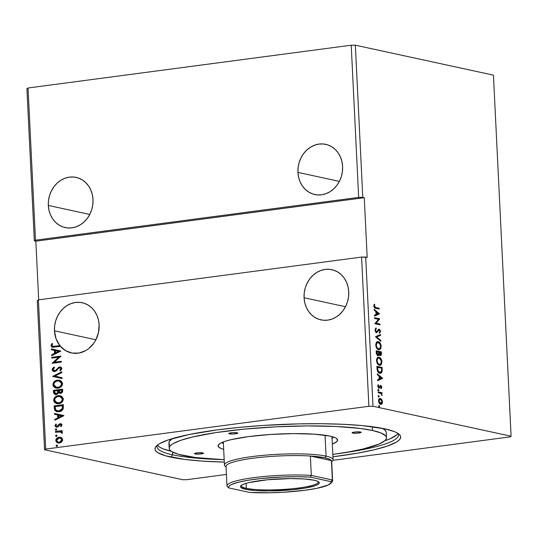 <?xml version="1.0" encoding="UTF-8"?>
<svg xmlns="http://www.w3.org/2000/svg" width="538" height="538" viewBox="0 0 538 538"><rect width="100%" height="100%" fill="white"/><g stroke="black" fill="none" stroke-linecap="round" stroke-linejoin="round"><path stroke-width="0.81" d="M48.333 205.442L89.765 214.433L48.333 205.442L49.005 210.338L50.505 214.924L52.785 219.04L55.75 222.517L59.288 225.22L63.262 227.056L67.526 227.944L71.904 227.856L76.241 226.787L80.357 224.79L84.103 221.938L87.338 218.334L89.927 214.124L91.776 209.464L92.812 204.534L93 199.531A25.683 22.199 102.2 0 1 65.219 227.587A25.683 22.199 102.2 0 1 48.333 205.442A25.683 22.199 102.2 0 1 76.114 177.392A25.683 22.199 102.2 0 1 93 199.531L92.328 194.642L90.821 190.049L88.548 185.94L85.582 182.463L82.038 179.753L78.064 177.923L73.807 177.036L69.422 177.123L65.091 178.186L60.976 180.183L57.223 183.041L53.995 186.646L51.406 190.856L49.557 195.516L48.521 200.439L48.333 205.442M297.944 172.395L339.377 181.387L297.944 172.395L298.61 177.291L300.117 181.878L302.396 185.993L305.362 189.47L308.899 192.174L312.874 194.01L317.138 194.897L321.516 194.81L325.846 193.741L329.969 191.743L333.715 188.892L336.943 185.287L339.532 181.077L341.381 176.417L342.424 171.487L342.605 166.484A25.683 22.199 102.2 0 1 314.831 194.541A25.683 22.199 102.2 0 1 297.944 172.395A25.683 22.199 102.2 0 1 325.719 144.339A25.683 22.199 102.2 0 1 342.605 166.484L341.939 161.595L340.433 157.002L338.153 152.893L335.187 149.416L331.65 146.706L327.676 144.877L323.412 143.989L319.034 144.076L314.703 145.139L310.581 147.136L306.835 149.994L303.607 153.599L301.018 157.809L299.168 162.469L298.126 167.392L297.944 172.395M304.071 297.736L345.504 306.721L304.071 297.736L304.743 302.625L306.243 307.218L308.523 311.327L311.489 314.804L315.026 317.507L319.007 319.343L323.264 320.231L327.649 320.144L331.98 319.081L336.095 317.084L339.841 314.226L343.076 310.621L345.665 306.411L347.514 301.751L348.55 296.828L348.738 291.818A25.683 22.199 102.2 0 1 320.957 319.875A25.683 22.199 102.2 0 1 304.071 297.736A25.683 22.199 102.2 0 1 331.852 269.679A25.683 22.199 102.2 0 1 348.738 291.818L348.066 286.929L346.566 282.336L344.286 278.227L341.321 274.75L337.783 272.046L333.802 270.211L329.545 269.323L325.167 269.41L320.83 270.473L316.714 272.477L312.968 275.328L309.733 278.933L307.144 283.143L305.295 287.803L304.259 292.726L304.071 297.736M54.459 330.783L95.898 339.774L54.459 330.783L56.039 338.765L59.812 345.591A25.683 22.199 102.2 0 1 54.459 330.783A25.683 22.199 102.2 0 1 82.24 302.726A25.683 22.199 102.2 0 1 99.127 324.865A25.683 22.199 102.2 0 1 71.352 352.921A25.683 22.199 102.2 0 1 60.417 346.317L60.713 346.385A25.683 22.199 102.2 0 1 60.115 345.652L52.731 346.385L51.93 345.51L52.677 343.849L51.951 343.533L50.982 345.497L51.688 346.956L53.067 347.245L60.417 346.317L65.77 350.763L72.146 353.076L78.951 353.049L85.555 350.675L88.588 348.671L93.767 343.257L95.791 339.976L98.467 332.645L99.127 324.865L98.461 319.976L96.954 315.382L94.675 311.273L91.709 307.797L88.171 305.093L84.197 303.257L79.933 302.369L75.555 302.457L71.224 303.526L67.102 305.523L63.356 308.375L60.128 311.979L57.539 316.189L55.69 320.85L54.647 325.772L54.459 330.783M157.466 445.074A120.862 18.043 177.2 0 0 172.631 454.812L170.889 457.145A122.98 18.359 -2.8 0 1 156.269 446.157A122.98 18.359 -2.8 0 1 255.227 426.002A122.98 18.359 -2.8 0 1 384.771 428.833L362.619 425.632L343.647 424.321L322.154 423.722L298.953 423.87L262.914 425.457L239.417 427.367L217.392 429.875L188.952 434.549L168.165 439.95L159.477 443.729L156.82 445.612L155.334 447.475L155.025 449.291L155.906 451.052L157.95 452.727L165.482 455.794L184.736 459.432L202.16 461.086L224.312 462.095A122.98 18.359 -2.8 0 1 170.889 457.145L172.631 454.812A120.862 18.043 -2.8 0 1 157.009 446.802A120.862 18.043 -2.8 0 1 157.466 445.074M172.49 452.007L172.631 454.812L172.49 452.007M28.043 87.99L351.22 45.205L358.664 197.399L35.488 240.183L28.043 87.99L35.488 240.183L34.345 240.856L26.9 88.662L28.043 87.99L351.22 45.205L355.336 45.179L362.78 197.372L358.664 197.399L351.22 45.205L355.336 45.179L493.44 75.145L511.1 436.231L372.995 406.264L365.699 257.056L367.178 257.379L364.26 197.695L362.78 197.372L355.336 45.179L493.44 75.145L511.1 436.231L509.957 436.896L511.1 436.231L372.995 406.264L368.88 406.291L45.703 449.075L38.406 299.868L361.583 257.083L368.88 406.291L361.583 257.083L365.699 257.056L372.995 406.264L368.88 406.291L45.703 449.075L44.56 449.748L182.664 479.714L186.78 479.688L226.424 474.435L186.78 479.688L182.664 479.714L44.56 449.748L37.263 300.54L44.56 449.748L45.703 449.075L38.406 299.868L37.263 300.54L38.406 299.868L361.583 257.083L367.178 257.379L364.26 197.695L35.831 241.179L38.696 299.827L35.831 241.179L34.345 240.856L35.831 241.179L364.26 197.695L358.664 197.399L35.488 240.183L34.345 240.856L26.9 88.662L28.043 87.99M51.83 358.106L58.676 357.198L52.085 363.325L61.285 362.108L61.245 361.307L54.385 362.215L60.989 356.082L51.789 357.299L51.83 358.106L58.676 357.198L52.085 363.325L61.285 362.108L61.245 361.307L54.385 362.215L60.989 356.082L51.789 357.299L51.83 358.106M52.724 376.318L62.085 378.577L62.045 377.703L54.943 376.089L61.796 372.626L61.756 371.751L52.724 376.318L61.762 371.96L52.724 376.318L62.085 378.577L62.045 377.703L54.943 376.089L61.796 372.626L61.756 371.751L52.724 376.318M53.41 390.373L53.988 393.816L56.241 394.583L57.64 393.998L58.514 392.619L59.96 393.359L61.796 392.848L62.616 391.644L62.603 389.156L53.41 390.373L62.61 389.263L53.41 390.373L53.511 392.464L55.246 394.549L56.241 394.583L58.514 392.619L60.518 393.339C61.964 393.137 62.684 392.236 62.677 390.635L62.603 389.156L53.41 390.373M54.291 408.335L54.762 410.286L56.187 411.449L58.158 411.805L60.727 411.281L63.168 408.974L63.363 404.69L54.17 405.908L54.291 408.335L54.466 405.975L54.291 408.335L56.954 411.691L58.965 411.745C60.855 411.61 62.28 410.635 63.235 408.799L63.363 404.69L54.17 405.908L63.37 404.791L54.466 405.975L54.291 408.335M61.487 437.663L58.467 437.32L56.006 439.27L56.134 441.859L58.158 443.077L61.171 442.418L62.664 440.34L61.951 438.019L59.066 437.199C57.156 437.434 56.046 438.571 55.75 440.609L58.003 443.05L59.348 443.09L61.702 441.994L62.704 439.687L61.487 437.663M60.027 431.806L62.166 433.42L62.368 432.781L61.191 431.53L62.179 431.395L62.139 430.595L55.421 431.483L55.461 432.29L60.72 431.94L62.166 433.42L62.233 432.317L61.191 431.53L62.179 431.395L62.139 430.595L55.421 431.483L62.146 430.696L55.421 431.483L55.461 432.29L60.619 431.906M60.222 424.516L61.46 425.235L60.505 426.291L61.103 426.688L61.971 424.838L61.493 424.031L60.458 423.695L59.126 424.112L57.606 426.15L56.591 426.419L55.844 425.585L56.497 424.395L55.851 424.011L55.044 425.982L56.369 427.219L58.07 426.822L60.222 424.516L61.13 425L60.505 426.291L61.103 426.688L61.984 425.013L60.868 423.736L60.148 423.715L59.126 424.112L56.88 426.479L55.844 425.585L56.497 424.395L55.851 424.011L55.024 425.787L56.288 427.199L58.07 426.822L59.617 424.785L60.707 424.569M63.894 415.538L54.533 413.406L54.58 414.28L57.579 414.966L57.721 417.898L54.829 419.358L54.869 420.239L63.901 415.672L54.533 413.406L54.58 414.28L57.579 414.966L57.721 417.898L54.829 419.358L54.869 420.239L63.894 415.538M55.945 428.853L55.212 429.546L55.878 430.198L56.685 429.721L56.456 428.954L55.212 429.627L56.013 430.192L56.746 429.418L56.234 428.86M56.739 445.054L56.006 445.753L56.665 446.405L57.479 445.921L57.25 445.155L56.006 445.827L56.799 446.392L57.532 445.625L57.028 445.06M56.248 435.013L55.515 435.706L56.174 436.358L56.988 435.881L56.759 435.114L55.515 435.787L56.308 436.352L57.041 435.578L56.537 435.02M56.9 403.668L53.659 400.326L56.752 403.635L58.689 403.688C61.345 403.392 62.892 401.825 63.323 398.988L60.256 395.733L57.431 395.827L55.158 397.051L54.035 398.49L53.659 400.326L54.224 402.041L55.986 403.399L57.862 403.749L60.337 403.251L61.823 402.303L62.953 400.844L63.269 398.517L61.467 396.176L58.252 395.665L60.39 395.766M56.14 388.133L52.899 384.791L55.992 388.1L57.936 388.16C60.586 387.858 62.132 386.291 62.563 383.453L59.496 380.205L56.672 380.292L54.399 381.516L53.275 382.962L52.899 384.791L53.464 386.506L55.226 387.864L57.102 388.214L59.577 387.716L61.063 386.768L62.193 385.309L62.509 382.989L60.707 380.648L57.499 380.131L59.631 380.231M54.311 370.796L55.031 370.857L53.101 369.539L54.553 367.696L54.056 367.111L52.159 369.72L52.731 370.985L54.325 371.624L56.369 370.864L58.508 368.355L59.671 367.71L60.855 368.382L60.673 369.337L59.779 370.164L60.377 370.716L61.372 369.808L61.803 368.254L61.043 367.172L59.234 366.983L55.622 370.406L54.412 370.803L53.121 369.693L53.242 368.927L54.553 367.696L53.713 367.326L52.502 368.469L52.159 369.72L54.351 367.172L52.159 369.72L53.847 371.57L54.762 371.597L58.508 368.355L60.269 367.77M60.74 350.991L51.379 348.866L51.419 349.74L54.419 350.42L54.567 353.352L51.668 354.818L51.715 355.692L60.747 351.126L51.379 348.866L51.419 349.74L54.419 350.42L54.567 353.352L51.668 354.818L51.715 355.692L60.74 350.991M332.988 460.326L509.957 436.896L332.988 460.326M381.953 401.899L381.435 403.93L381.96 403.863L382.478 401.832L382.014 401.893L382.478 401.832L381.745 399.526L380.191 398.429L379.384 398.638L378.665 399.721L378.624 401.664L379.572 403.668L381.341 404.32L382.188 403.507L382.484 402.155L382.014 399.996L381.22 399.6L381.583 400.265M378.167 391.886L378.207 392.693L381.059 393.56L382.041 395.511L381.449 393.392L382.007 393.513L381.967 392.713L378.167 391.886L378.207 392.693L380.796 393.372L382.041 395.511L381.449 393.392L382.007 393.513L381.967 392.713L378.167 391.886M381.758 387.158L381.368 385.921L380.541 385.396L378.833 387.246L378.281 386.17L378.631 385.154L378.066 384.878L377.864 386.546L378.813 388.032L379.579 387.959L380.749 386.217L381.274 386.93L380.944 388.046L381.294 388.591L381.758 387.158L381.294 387.219L381.758 387.158L380.689 385.41L378.94 387.286L378.281 386.17L378.631 385.154L378.254 384.616L377.824 386.163L379.001 388.093L380.749 386.217L381.294 388.591L381.758 387.158M377.037 368.738L377.42 370.991L378.396 372.525L380.124 373.338L381.462 372.847L382.168 371.186L382.115 367.441L376.916 366.311L377.037 368.738C377.36 371.563 378.268 373.083 379.767 373.285L380.5 373.332L382.128 371.462L382.115 367.441L376.916 366.311L377.037 368.738M377.858 355.652L379.102 354.293L378.577 354.36L379.102 354.293L380.258 355.51C381.072 355.672 381.462 354.966 381.429 353.385L380.904 353.453L381.429 353.385L381.355 351.906L376.156 350.776L376.425 353.937L377.858 355.652L378.638 355.423L379.102 354.293L379.942 355.389L380.998 355.322L381.355 351.906L376.156 350.776L376.257 352.867L378.16 355.665M375.47 336.721L380.837 341.327L380.796 340.453L376.728 337.057L380.548 335.369L380.5 334.495L375.47 336.721L380.837 341.327L380.796 340.453L376.728 337.057L380.548 335.369L380.5 334.495L375.47 336.721M374.576 318.509L378.443 319.343L374.831 323.728L380.03 324.858L379.989 324.051L376.116 323.21L379.734 318.832L374.542 317.702L374.576 318.509L378.443 319.343L374.831 323.728L380.03 324.858L379.989 324.051L376.116 323.21L379.734 318.832L374.542 317.702L374.576 318.509M375.759 307.501L374.576 306.835L374.757 304.642L374.34 304.145L373.836 305.988L374.589 307.837L379.256 309.054L379.223 308.254L375.235 307.575L379.223 308.254L375.759 307.501L374.367 306.095L374.757 304.642L374.34 304.145L373.836 305.988C374.186 307.642 374.825 308.409 375.753 308.294L379.256 309.054L379.223 308.254L378.691 308.321L378.725 308.94L378.691 308.321L375.759 307.501M379.485 313.741L374.125 309.269L374.172 310.144L375.887 311.576L376.028 314.508L374.421 315.221L374.461 316.095L379.492 313.876L378.967 313.943L379.485 313.741L374.125 309.269L374.172 310.144L375.887 311.576L376.028 314.508L374.421 315.221L374.461 316.095L379.485 313.741M375.02 330.191L375.968 331.845L376.492 331.771L375.544 330.124L375.02 330.191L375.282 329.222L375.806 328.745L375.02 330.191L375.544 330.124L376.331 328.671L375.611 328.281L376.331 328.671L376.035 327.965L375.067 330.561L375.746 332.054L376.768 332.592L378.732 330.157L379.472 330.09L379.936 331.058L379.351 332.43L379.7 333.13L380.474 331.65L380.003 329.794L378.584 329.276L377.205 331.388L376.418 331.751L375.544 330.124L376.331 328.671L376.035 327.965L375.659 328.241L375.013 330.063L376.815 332.592M380.682 346.311L381.213 346.257C380.722 343.479 379.741 341.96 378.261 341.697L377.346 341.717L376.257 342.666L375.786 345.611L376.849 348.395L379.149 349.787L380.817 348.577L381.092 345.315L379.593 342.444L377.737 341.764L380.48 345.033L379.324 342.78L377.602 341.664M381.442 361.845L381.973 361.792C381.482 359.014 380.5 357.494 379.021 357.225L378.106 357.252L377.017 358.2L376.526 360.904L377.609 363.923L379.673 365.309L380.796 365.046L381.576 364.105L381.852 360.85L380.353 357.978L378.496 357.299L381.24 360.561L380.084 358.315L378.362 357.198M382.646 378.281L377.286 373.809L377.326 374.683L379.048 376.116L379.189 379.055L377.575 379.761L377.615 380.642L382.652 378.416L382.128 378.49L382.646 378.281L377.286 373.809L377.326 374.683L379.048 376.116L379.189 379.055L377.575 379.761L377.615 380.642L382.646 378.281M378.409 389.425L378.026 390.151L378.752 390.655L378.564 389.492L378.012 389.996L378.476 390.763L378.873 390.185L378.409 389.425L378.012 389.996M378.712 395.585L378.328 396.311L379.055 396.815L378.86 395.652L378.308 396.156L378.779 396.923L379.176 396.345L378.712 395.585L378.308 396.156M379.203 405.625L378.86 406.499L379.546 406.863L379.357 405.692L378.799 406.197L379.27 406.963L379.667 406.385L379.203 405.625L378.799 406.197M332.961 456.782L357.972 453.09L374.596 449.687L387.495 446.022L396.183 442.249L398.84 440.36L400.326 438.504L400.635 436.681L399.754 434.926L397.71 433.245L394.502 431.658L384.771 428.833A122.98 18.359 -2.8 0 1 399.122 434.28A122.98 18.359 -2.8 0 1 332.961 456.782M397.824 433.319A120.862 18.043 -2.8 0 1 398.45 434.993A120.862 18.043 -2.8 0 1 336.371 453.884A120.862 18.043 177.2 0 0 397.824 433.319M220.634 459.546A120.862 18.043 -2.8 0 1 172.631 454.812A120.862 18.043 177.2 0 0 220.634 459.546M373.843 306.162L374.105 304.562L374.757 304.642L374.233 304.71L373.89 305.651L374.414 305.584L373.843 306.162L374.367 306.095L373.849 306.162L375.235 307.575L374.233 307.151L373.863 306.371M374.152 309.794L378.96 313.809L374.152 309.794M378.241 313.533L376.022 314.353L376.546 314.279L376.439 312.033L375.914 312.107L376.439 312.033L378.241 313.533L376.546 314.279L376.439 312.033L378.241 313.533M374.549 317.891L379.734 318.832L379.209 318.899L379.747 319L375.591 323.284L379.989 324.051L379.465 324.125L379.498 324.744L379.465 324.125L375.591 323.284L379.209 318.899L374.549 317.891M379.949 331.287L380.48 331.307L379.176 329.175L378.651 329.243L379.176 329.175L378.402 329.417L376.99 331.623L376.351 331.771M376.99 331.623L376.492 331.771M376.23 331.832L375.127 330.816M379.176 329.175L378.402 329.417M378.651 329.243L379.794 330.52L378.544 329.229M378.618 330.043L378.066 330.393L379.236 329.982L379.942 331.179L379.351 332.43L379.7 333.13L380.48 331.307L379.956 331.374L379.176 333.197M378.806 330.083L378.066 330.393L377.595 331.274L378.12 331.2L379.236 329.982M378.591 330.325L379.048 329.976M376.526 332.578L378.12 331.2L376.001 332.645M376.472 332.612L378.066 330.393M379.539 332.82L379.936 331.159M379.983 334.723L380.023 335.443L380.548 335.369L376.203 337.124L376.728 337.057L376.203 337.124L380.272 340.52L380.796 340.453L380.285 340.863L376.203 337.124L380.023 335.443L379.983 334.723M378.261 341.697C376.782 341.334 375.941 342.484 375.753 345.14C376.223 347.931 377.199 349.465 378.678 349.734L379.357 349.767L381.213 346.257L380.682 346.331L379.088 349.787L380.245 348.725L380.669 346.095M380.568 345.389L380.48 345.026M379.902 349.229L380.245 348.725M378.853 348.987L377.36 348.664L375.988 346.6L378.113 349.001L378.644 348.933C377.447 348.725 376.661 347.487 376.284 345.228L375.759 345.295L375.901 343.93L377.407 342.531M377.246 342.538L379.431 343.15L380.682 346.183C380.514 348.308 379.835 349.229 378.644 348.933L376.97 347.575L376.284 345.228C376.445 343.116 377.118 342.202 378.301 342.498C379.492 342.706 380.285 343.937 380.682 346.183L380.211 348.254L378.644 348.933M377.777 342.571C376.593 342.276 375.921 343.183 375.753 345.295L376.284 345.228L376.916 342.955L378.301 342.498M380.83 351.973L380.857 352.592L380.83 351.973M380.218 355.544L380.796 354.865L380.904 353.453C380.938 355.033 380.548 355.739 379.734 355.578M377.958 355.618L378.577 354.36L377.333 355.719M377.582 354.905L376.405 353.87M376.324 353.479L376.25 352.686L376.775 352.612L376.25 352.686M379.976 354.764L379.108 354.36L378.691 352.713L379.216 352.639L378.691 352.713M379.889 354.784L380.42 354.717L379.196 352.229L380.864 352.592L380.211 354.703L379.68 354.771L380.063 354.724M380.117 354.676L379.371 353.755L379.196 352.229L378.671 352.303L380.864 352.592L380.837 354.273L380.117 354.676M378.691 352.746L379.061 354.293M379.162 354.434L380.211 354.703M377.501 354.925L378.026 354.858L376.728 351.697L378.665 352.114L378.685 353.789L377.676 354.865M376.257 352.834L376.311 353.372M376.418 353.917L377.293 354.919L377.817 354.845L376.93 353.802L376.728 351.697L376.203 351.765L378.665 352.114L378.57 354.293L377.817 354.845M379.021 357.225C377.541 356.869 376.701 358.019 376.513 360.668C376.983 363.466 377.958 364.999 379.438 365.268L380.117 365.302L381.973 361.792L381.442 361.866L379.848 365.315M379.835 365.322L381.005 364.26L381.429 361.623M381.328 360.924L381.24 360.554M380.662 364.757L381.005 364.26M379.613 364.515L378.12 364.192L376.748 362.135M378.537 358.1C377.353 357.804 376.681 358.718 376.513 360.83L376.876 358.947L378.167 358.059M381.442 361.711C381.274 363.843 380.595 364.764 379.404 364.468L378.873 364.535L379.404 364.468C378.207 364.253 377.42 363.022 377.044 360.756L376.519 360.83L377.044 360.756C377.205 358.644 377.878 357.736 379.061 358.032C380.252 358.241 381.045 359.471 381.442 361.711L381.119 363.513L380.137 364.448L378.275 363.809L377.071 361.139L377.676 358.49L378.88 358.005L380.191 358.685L381.442 361.711M376.755 362.155L378.873 364.535L379.404 364.468M378.006 358.073L379.061 358.032M376.923 366.499L382.115 367.441L381.59 367.508L381.617 368.126L381.59 367.508L376.923 366.499M381.664 368.987L382.195 369.021L381.664 369.088L381.603 371.536L382.128 371.462L380.238 373.345L381.442 372.108L381.664 368.987M379.727 372.484L378.416 372.209L377.461 370.978L377.004 368.16L377.246 370.339L379.203 372.552L380.043 372.525L379.203 372.552L379.727 372.484L377.77 370.272L377.246 370.339L377.77 370.272L377.535 368.093L377.01 368.16L377.535 368.093L377.488 367.232L381.624 368.126L381.617 370.931L379.727 372.484L378.073 371.099L377.488 367.232L376.963 367.299L381.624 368.126L381.496 371.415L380.857 372.316L380.016 372.525M377.313 374.34L382.121 378.355L377.313 374.34M381.395 378.079L379.182 378.893L379.707 378.826L379.593 376.58L379.068 376.647L381.395 378.079L379.707 378.826L379.593 376.58L381.395 378.079M381.234 387.225L380.77 388.658M380.225 386.291L379.048 388.026L379.579 387.959L378.476 388.16M379.001 388.093L379.579 387.959M377.777 385.901L377.985 385.053L378.631 385.154L378.106 385.228L377.757 386.244M377.824 386.23L378.281 386.17L377.824 386.23M377.985 386.99L378.94 387.286L377.911 386.856M379.297 387.172L378.94 387.286M380.689 385.41L380.117 385.544M380.191 385.49L381.099 386.499M380.944 388.396L381.234 387.468M381.112 386.54L380.164 385.484M378.92 388.113L379.962 386.345M377.884 389.492L378.349 390.252L378.873 390.185L377.952 390.83M378.476 390.763L378.873 390.185M378.227 390.729L378.039 389.559M378.174 392.074L381.967 392.713L381.442 392.78L381.469 393.399L381.442 392.78L378.174 392.074M380.924 393.46L381.449 393.392L380.924 393.46M381.63 394.993L382.141 394.926L381.63 394.993M378.187 395.652L378.651 396.412L379.176 396.345L378.254 396.99M378.779 396.923L379.176 396.345M378.53 396.889L378.335 395.719M381.65 400.427L379.835 398.524L381.745 399.526L380.359 398.456L379.667 398.497L380.359 398.456C379.277 398.201 378.678 399.041 378.544 400.978C378.873 403.009 379.572 404.132 380.648 404.347L381.119 404.374L380.588 404.441M380.648 404.347L381.96 403.863L380.843 404.381M380.359 398.456L379.364 398.503M380.817 404.388L381.664 403.574L381.96 402.229M380.81 403.5L379.821 403.527L378.866 402.558M378.503 400.655L379.62 399.304M382.014 401.731L380.077 403.614L380.971 403.561L379.014 401.079L378.557 401.14L380.393 399.257L382.014 401.731L381.899 402.653L380.857 403.574L379.498 402.673L379.028 400.588L379.895 399.27L381.254 399.801L382.014 401.731M378.94 402.686L380.601 403.547M378.557 400.346L379.505 399.31L380.393 399.257M378.678 405.692L379.142 406.459L379.667 406.385L378.745 407.031M379.27 406.963L379.667 406.385M379.021 406.93L378.826 405.766M60.115 345.652L52.737 346.385L51.93 345.51L52.677 343.849L51.951 343.533L50.982 345.645L52.273 347.198L60.713 346.385A25.683 22.199 102.2 0 1 60.115 345.652M52.421 347.225L50.982 345.645L52.247 343.594L51.278 345.712L52.253 347.165M52.885 346.411L54.647 346.378L52.832 346.385M55.158 420.091L54.829 419.358L58.017 417.959L57.875 415.027L54.58 414.28L54.836 413.473L54.876 414.347L57.875 415.027L58.017 417.959L55.125 419.425L55.158 420.091M61.978 415.961L58.541 415.181L61.978 415.961L58.649 417.427L61.978 415.961L58.945 417.495L58.541 415.181L61.978 415.961M60.673 424.569L61.46 425.235L60.518 424.576M56.436 427.233L55.024 425.787L56.147 424.079L55.34 426.042L56.665 427.28M56.974 426.426L57.902 426.217L59.126 424.112L61.009 423.776M61.063 423.783L59.422 424.173L57.438 426.459M57.27 426.493L56.887 426.479M56.308 430.259L55.212 429.627L56.241 428.92L55.508 429.613L56.039 430.252M60.794 431.94L61.83 432.821L60.33 431.873M55.75 432.249L55.717 431.55L55.75 432.249M57.102 446.459L56.006 445.827L57.035 445.121L56.308 445.74L56.833 446.453M58.158 443.077L56.046 440.669C56.349 438.631 57.452 437.495 59.362 437.266L60.572 437.273M60.612 437.28L58.178 437.589L56.739 438.665M56.746 438.658L56.046 440.326L56.551 442.095M56.429 441.92L58.454 443.144M60.296 438.066L61.998 439.169L61.944 440.851L60.491 442.115L58.494 442.31M58.38 442.283L59.604 442.357L58.232 442.256L56.571 440.494L59.099 438.006L60.169 438.033L61.877 439.795L59.308 442.29L62.173 439.855L60.317 438.073M56.611 436.419L55.515 435.787L56.544 435.081L55.817 435.693L56.342 436.412M57.102 411.718L54.587 408.396L55.179 410.528L56.954 411.691M57.465 410.931L59.227 411.005L62.637 408.557L62.758 405.686L62.341 408.49L58.931 410.938L57.317 410.897L55.535 409.566L55.152 406.587L62.758 405.686L62.711 408.268L61.89 409.801L59.745 410.911L57.31 410.884M58.252 395.665C55.636 395.975 54.103 397.528 53.659 400.326L53.955 400.393C54.399 397.589 55.932 396.035 58.555 395.726L58.252 395.665M60.202 395.733L56.927 396.17L54.836 397.777L53.955 400.393L55.105 402.747M55.784 403.218L56.799 403.641M59.926 396.533L61.507 397.152L62.388 398.147L62.354 400.682L60.263 402.599L57.31 402.895M57.21 402.868L58.951 402.955L57.062 402.841L54.6 400.178C54.97 397.938 56.201 396.708 58.299 396.466L59.9 396.513L62.381 399.142C62.005 401.402 60.76 402.646 58.655 402.888L58.951 402.955C61.056 402.713 62.3 401.462 62.677 399.209L60.034 396.546M59.779 393.339L58.514 392.619L60.263 393.426M55.394 394.583L53.511 392.464L53.706 390.44L54.062 393.547L55.596 394.63M55.75 393.782L56.503 393.843L58.084 392.363L58.131 391.072L57.788 392.296L56.201 393.776L54.439 391.973L54.392 391.052L58.111 390.662L57.7 393.177L55.71 393.769M59.98 392.545L60.76 392.605L62.038 390.985L60.458 392.538L58.756 390.474L61.702 390.084L61.816 392.027L60.014 392.552M60.458 392.538L59.22 392.222L58.756 390.474L61.702 390.084L61.52 391.96L60.122 392.585M56.201 393.776L54.674 393.11L54.392 391.052L57.808 390.601L57.573 392.868L55.898 393.823M57.499 380.131C54.876 380.44 53.343 381.993 52.899 384.791L53.195 384.858C53.639 382.061 55.172 380.5 57.795 380.191L57.499 380.131M59.442 380.198L56.167 380.635L54.076 382.242L53.195 384.858L54.345 387.212M55.024 387.683L56.039 388.106M56.45 387.34L58.191 387.421L55.017 386.761L53.84 384.643C54.21 382.41 55.441 381.173 57.539 380.931L59.14 380.985L61.621 383.614C61.245 385.867 60 387.118 57.896 387.353L58.191 387.421C60.296 387.178 61.54 385.934 61.917 383.675L61.406 385.477L60.122 386.741L58.191 387.421L56.302 387.306L53.84 384.643L54.15 383.177L55.058 382.034L56.88 381.059L58.871 380.931L60.754 381.798L61.917 383.675L60.074 386.513L58.555 387.225L56.564 387.353M59.167 380.998L61.05 381.866L61.917 383.675L59.281 381.012M62.085 378.577L52.731 376.445L62.085 378.577M57.021 368.886L55.622 370.406L57.021 368.886M59.671 367.71L61.184 368.678L60.807 369.593L60.074 370.231L60.888 368.611L59.779 370.164L60.498 370.621L59.779 370.164L60.377 370.716L61.83 368.496L60.451 366.943L58.218 367.515L60.599 366.977M60.175 367.763L61.184 368.678L59.967 367.777M53.995 371.597L52.462 369.788L53.027 371.045L54.183 371.644M52.542 370.272L52.737 370.695M60.639 366.983L58.83 367.353L55.918 370.474L54.392 370.823M52.125 358.066L51.789 357.299L60.996 356.183L52.092 357.366L52.125 358.066M54.681 362.276L61.251 361.408L54.681 362.276M52.381 363.285L58.972 357.259L52.381 363.285M51.998 355.551L51.668 354.818L54.863 353.419L54.721 350.487L51.419 349.74L51.675 348.933L51.722 349.801L54.721 350.487L54.863 353.419L51.964 354.885L51.998 355.551M58.824 351.415L55.38 350.641L58.824 351.415L55.495 352.888L58.824 351.415L55.495 352.888L55.38 350.641L58.824 351.415M58.649 417.427L58.541 415.181L61.682 415.894L58.649 417.427M59.308 442.29L57.566 442.014L56.665 440.985L56.611 439.983L57.795 438.457L60 437.999L61.554 438.873L61.83 440.306L61.009 441.55L59.308 442.29M62.462 405.618L62.341 408.49L60.942 410.252L57.956 410.985L55.656 409.795L55.152 406.587L62.462 405.618M58.655 402.888L55.515 402.081L54.735 400.911L54.661 399.425L55.32 398.086L57.001 396.815L59.631 396.466L61.715 397.548L62.374 399.526L61.157 401.785L58.655 402.888M55.495 352.888L55.38 350.641L58.521 351.354L55.495 352.888M352.713 433.077A4.533 0.679 -2.8 0 1 352.128 432.774A4.533 0.679 -2.8 0 1 355.483 431.953A4.533 0.679 -2.8 0 1 360.595 432.027L361.146 432.256L360.695 432.666L358.073 433.13L353.863 433.218L352.141 432.72L355.241 431.974L360.595 432.027A4.533 0.679 -2.8 0 1 361.18 432.33A4.533 0.679 -2.8 0 1 357.824 433.151A4.533 0.679 -2.8 0 1 352.713 433.077L352.679 432.418L352.713 433.077M195.065 453.944A4.533 0.679 -2.8 0 1 194.48 453.648A4.533 0.679 -2.8 0 1 197.836 452.828A4.533 0.679 -2.8 0 1 202.947 452.902L203.499 453.124L203.048 453.534L199.558 454.072L195.576 454.032L194.494 453.588L197.587 452.848L202.947 452.902A4.533 0.679 -2.8 0 1 203.532 453.204A4.533 0.679 -2.8 0 1 200.176 454.025A4.533 0.679 -2.8 0 1 195.065 453.944L195.032 453.292L195.065 453.944M229.336 433.843A4.533 0.679 -2.8 0 1 228.751 433.541A4.533 0.679 -2.8 0 1 232.113 432.727A4.533 0.679 -2.8 0 1 237.218 432.801L237.776 433.023L237.319 433.433L233.828 433.971L229.847 433.931L228.764 433.487L232.732 432.673L237.218 432.801A4.533 0.679 -2.8 0 1 237.809 433.103A4.533 0.679 -2.8 0 1 234.447 433.924A4.533 0.679 -2.8 0 1 229.336 433.843L229.309 433.191L229.336 433.843M221.999 442.471A55.898 8.346 177.2 0 0 223.411 443.689A55.898 8.346 -2.8 0 1 221.999 442.471M223.687 449.365A59.826 8.931 -2.8 0 1 218.69 444.529A59.826 8.931 -2.8 0 1 266.835 434.724A59.826 8.931 -2.8 0 1 329.855 436.103L334.589 437.475L336.149 438.248L337.575 439.923L336.701 441.711L332.336 444.045A59.826 8.931 -2.8 0 0 336.835 438.752A59.826 8.931 -2.8 0 0 329.855 436.103L314.643 434.186L293.822 433.608L270.574 434.455L248.428 436.607L230.755 439.728L224.481 441.51L220.25 443.346L218.24 445.168L218.515 446.91L221.071 448.497L223.687 449.365M372.235 426.715L372.417 430.467A108.777 16.241 -2.8 0 1 386.479 437.676A108.777 16.241 -2.8 0 1 332.84 454.381L348.718 451.92L363.419 448.914L379.162 444.011L384.865 440.662L386.176 439.021L386.452 437.414L385.679 435.854L381.032 432.969L372.417 430.467L360.171 428.443L336.048 426.473L306.916 425.928L275.274 426.856L243.849 429.169L215.355 432.673L192.241 437.064L180.829 440.299L173.142 443.642L170.795 445.309L169.483 446.957L169.208 448.564L169.981 450.118L171.797 451.604L178.455 454.314L195.489 457.535L224.191 459.694A108.777 16.241 -2.8 0 1 183.243 455.511A108.777 16.241 -2.8 0 1 169.181 448.302A108.777 16.241 -2.8 0 1 249.807 428.618A108.777 16.241 -2.8 0 1 372.417 430.467L372.235 426.715M386.217 432.303A108.777 16.241 177.2 0 0 382.437 428.349L385.416 430.487L386.19 432.041L386.479 437.676M397.864 433.379A120.862 18.043 -2.8 0 1 384.677 440.83L390.158 438.752L396.493 435.034M157.735 445.538L159.752 447.192L162.9 448.753L171.279 451.268A120.862 18.043 -2.8 0 1 157.426 445.134M169.719 444.744L168.945 443.191L169.221 441.584L172.294 438.631A108.777 16.241 177.2 0 0 168.919 442.929L169.181 448.302M333.338 437.024A55.898 8.346 -2.8 0 1 332.06 438.376A55.898 8.346 177.2 0 0 333.338 437.024M241.434 485.316A38.528 5.75 177.2 0 0 246.33 488.309L245.584 489.304A39.435 5.884 -2.8 0 1 240.896 485.78A39.435 5.884 -2.8 0 1 272.625 479.318A39.435 5.884 -2.8 0 1 314.165 480.226L317.286 481.133L318.967 482.183L319.148 483.326L317.824 484.53L315.039 485.74L305.571 488.006L292.188 489.775L269.33 490.952L255.611 490.569L245.584 489.304L240.782 487.354L240.594 486.204L241.925 485L244.709 483.79L248.845 482.62L267.554 479.755L290.412 478.585L304.138 478.961L314.165 480.226A39.435 5.884 -2.8 0 1 318.765 481.974A39.435 5.884 -2.8 0 1 292.88 489.708A39.435 5.884 -2.8 0 1 245.584 489.304L246.33 488.309A38.528 5.75 -2.8 0 1 241.347 485.753A38.528 5.75 -2.8 0 1 241.434 485.316M246.088 483.353L246.33 488.309L246.088 483.353M331.697 461.893L332.538 460.985A54.392 8.117 177.2 0 0 326.075 456.123L324.831 457.791A52.879 7.895 -2.8 0 1 331.415 460.595A52.879 7.895 -2.8 0 1 331.489 462.014M226.054 466.87A54.392 8.117 -2.8 0 1 224.454 465.04A54.392 8.117 -2.8 0 1 264.77 455.202A54.392 8.117 -2.8 0 1 326.075 456.123L325.053 435.249L326.075 456.123A54.392 8.117 -2.8 0 1 333.103 459.728A54.392 8.117 -2.8 0 1 331.684 461.698M226.283 467.159A52.879 7.895 -2.8 0 1 252.867 458.241A52.879 7.895 -2.8 0 1 310.365 456.029L331.415 460.595L329.216 459.089L324.831 457.791L310.365 456.029A52.879 7.895 -2.8 0 1 324.831 457.791L326.075 456.123A54.392 8.117 177.2 0 0 260.836 455.572A54.392 8.117 177.2 0 0 225.14 466.238L226.068 467.058M332.618 480.69L331.664 461.295A52.879 7.895 177.2 0 0 331.415 460.595L332.37 479.99L311.314 475.424L310.365 456.029A52.879 7.895 177.2 0 0 254.958 457.972A52.879 7.895 177.2 0 0 226.034 466.459L226.982 485.854A52.879 7.895 -2.8 0 1 255.906 477.367A52.879 7.895 -2.8 0 1 311.314 475.424L310.365 456.029L331.415 460.595L332.37 479.99A52.879 7.895 -2.8 0 1 332.618 480.69A52.879 7.895 -2.8 0 1 331.119 482.687M330.648 483.44L332.067 481.913A52.879 7.895 177.2 0 0 332.37 479.99L330.971 481.624A51.366 7.667 -2.8 0 1 330.648 483.44A51.366 7.667 -2.8 0 1 249.518 492.411L228.778 487.905L249.518 492.411L269.538 492.781L284.185 492.209L305.12 490.246L316.727 488.349L328.261 485.007L331.112 482.72L330.971 481.624L310.231 477.125L297.285 476.708L282.914 476.957L261.273 478.497L248.502 480.192L238.294 482.256L231.488 484.523L229.544 485.68L228.637 486.816L228.778 487.905L227.231 486.554A52.879 7.895 -2.8 0 1 226.982 485.854M318.18 481.564A38.528 5.75 -2.8 0 1 318.308 481.987A38.528 5.75 -2.8 0 1 289.753 488.961A38.528 5.75 -2.8 0 1 246.33 488.309A38.528 5.75 177.2 0 0 291.139 488.834A38.528 5.75 177.2 0 0 318.18 481.564M330.971 481.624L332.37 479.99L311.314 475.424L310.231 477.125L330.971 481.624M228.778 487.905A51.366 7.667 -2.8 0 1 254.629 479.291A51.366 7.667 -2.8 0 1 310.231 477.125L311.314 475.424A52.879 7.895 177.2 0 0 253.815 477.636A52.879 7.895 177.2 0 0 227.231 486.554L228.778 487.905M376.674 331.778L376.149 331.852M379.357 349.767L378.833 349.841M380.117 365.302L379.593 365.369M380.5 373.332L379.976 373.399M380.635 386.217L380.11 386.284M379.25 388.106L378.725 388.174M379.075 387.293L378.55 387.36M331.973 436.614L333.103 459.728M223.324 441.927L224.454 465.04"/></g></svg>
